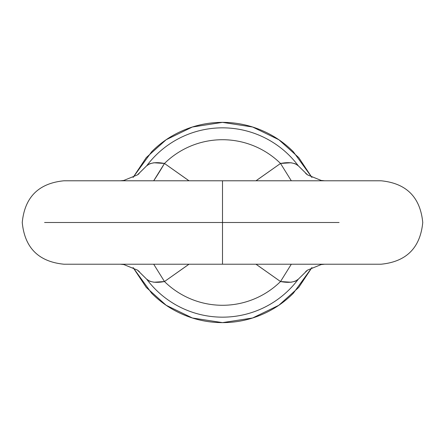 <?xml version="1.0" encoding="UTF-8"?>
<svg xmlns="http://www.w3.org/2000/svg" width="445" height="445" viewBox="0 0 445 445"><rect width="100%" height="100%" fill="white"/><g stroke="black" fill="none" stroke-linecap="round" stroke-linejoin="round"><path stroke-width="0.67" d="M339.084 222.5L222.5 222.5L222.5 264.219L222.5 222.5L44.589 222.5L339.084 222.5M137.399 174.918L146.716 165.779A94.657 94.657 0 0 1 298.284 165.779L307.601 174.918M311.917 177.444L298.734 157.591L278.826 139.719L252.621 127.014L222.5 122.375L192.379 127.014L166.174 139.719L146.266 157.591L133.083 177.444L146.266 157.591L166.174 139.719L192.379 127.014L222.5 122.375L252.621 127.014L278.826 139.719L298.734 157.591L311.917 177.444L293.3 151.701C283.91 142.311 273.085 135.08 260.815 129.996C248.549 124.917 235.778 122.375 222.5 122.375C209.222 122.375 196.451 124.917 184.186 129.996C171.915 135.08 161.09 142.311 151.701 151.701L133.072 177.449L151.701 151.701C161.09 142.311 171.915 135.08 184.186 129.996C196.451 124.917 209.222 122.375 222.5 122.375C235.778 122.375 248.549 124.917 260.815 129.996C273.085 135.08 283.91 142.311 293.3 151.701L311.928 177.449M222.5 180.781L222.5 222.5L222.5 180.781L381.031 180.781C406.385 183.273 420.291 197.18 422.75 222.5C420.291 247.821 406.385 261.727 381.031 264.219L63.969 264.219C38.615 261.727 24.709 247.821 22.25 222.5C24.709 197.18 38.615 183.273 63.969 180.781L222.5 180.781M133.072 267.551L151.701 293.3C161.09 302.689 171.915 309.92 184.186 315.004C196.451 320.083 209.222 322.625 222.5 322.625C235.778 322.625 248.549 320.083 260.815 315.004C273.085 309.92 283.91 302.689 293.3 293.3L311.928 267.551L298.734 287.409L278.826 305.281L252.621 317.986L222.5 322.625L192.379 317.986L166.174 305.281L146.266 287.409L133.083 267.556L146.266 287.409L166.174 305.281L192.379 317.986L222.5 322.625L252.621 317.986L278.826 305.281L298.734 287.409L311.917 267.556L293.3 293.3C283.91 302.689 273.085 309.92 260.815 315.004C248.549 320.083 235.778 322.625 222.5 322.625C209.222 322.625 196.451 320.083 184.186 315.004C171.915 309.92 161.09 302.689 151.701 293.3L133.072 267.551M307.601 270.082L298.284 279.221A94.657 94.657 0 0 1 146.716 279.221L137.399 270.082M189.025 264.219L164.478 281.54A82.776 82.776 0 0 0 280.522 281.54L255.981 264.219M255.975 180.781L280.522 163.46A82.776 82.776 0 0 0 164.478 163.46L189.019 180.781M256.025 180.781L280.522 163.46L291.308 180.781L280.522 163.46C288.722 161.897 294.646 162.67 298.284 165.779A94.657 94.657 0 0 0 146.716 165.779L149.759 163.738L153.937 162.77L164.478 163.46A82.776 82.776 0 0 1 280.522 163.46L291.063 162.77L295.235 163.738L298.284 165.779L307.578 174.907L298.284 165.779L307.495 174.852L305.687 173.45M324.639 264.219L321.145 264.569L307.578 270.093L298.284 279.221C294.651 282.325 288.733 283.098 280.522 281.54A82.776 82.776 0 0 1 164.478 281.54L153.937 282.23L149.765 281.262L146.716 279.221A94.657 94.657 0 0 0 298.284 279.221L295.241 281.262L291.063 282.23L280.522 281.54L291.308 264.219L280.522 281.54L256.025 264.219M307.584 270.093L298.284 279.221L307.495 270.148L305.687 271.55M188.975 264.219L164.478 281.54L153.692 264.219L164.478 281.54C156.278 283.103 150.354 282.33 146.716 279.221L137.422 270.093L123.855 264.569L120.35 264.219M120.361 180.781L123.855 180.431L137.422 174.907L146.716 165.779C150.349 162.675 156.267 161.902 164.478 163.46A40.05 4.105 -59.9 0 1 153.692 180.781L164.478 163.46L188.975 180.781M139.318 271.556L137.505 270.148L146.716 279.221L137.422 270.093M137.422 174.907L146.716 165.779L137.505 174.852L139.024 173.745M324.65 180.781L321.145 180.431L307.578 174.907"/></g></svg>
